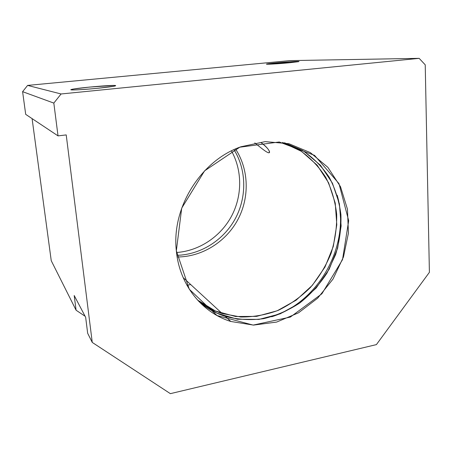<?xml version="1.0" encoding="UTF-8"?>
<svg xmlns="http://www.w3.org/2000/svg" width="452" height="452" viewBox="0 0 452 452"><rect width="100%" height="100%" fill="white"/><g stroke="black" fill="none" stroke-linecap="round" stroke-linejoin="round"><path stroke-width="0.68" d="M289.964 60.613L27.612 85.405L61.082 93.971L419.151 58.348L289.964 60.613L419.151 58.348L61.082 93.971L53.828 103.09L58.025 135.877L66.218 134.916L92.259 342.424L66.218 134.916L58.025 135.877L53.828 103.09L61.082 93.971L27.612 85.405L289.964 60.613M289.721 62.738L269.725 64.184C267.177 64.252 266.296 64.173 267.07 63.952L295.484 61.478L298.67 61.658L289.721 62.738L299.032 61.483C298.523 60.935 269.94 63.173 266.883 63.992C263.572 64.653 278.065 63.868 289.721 62.738M97.587 88.287C87.004 89.298 77.01 89.959 72.501 89.948C70.665 89.824 71.139 89.496 73.93 88.971L89.615 87.078L113.825 85.451C116 85.535 115.876 85.829 113.452 86.332L97.587 88.287C110.57 86.942 116.565 86.027 115.559 85.541C112.74 84.778 76.541 87.976 71.608 89.428C67.162 90.473 81.942 89.852 97.587 88.287M85.648 317.287L74.196 295.512L85.648 317.287L87.671 333.288L92.259 342.424L87.671 333.288L85.648 317.287M425.225 64.822L429.4 272.324L376.403 344.61L170.37 393.652L92.259 342.424L170.37 393.652L376.403 344.61L429.4 272.324L425.225 64.822L419.151 58.348L425.225 64.822M197.451 299.97C204.903 306.106 213.146 310.626 222.186 313.535L240.792 317.01C253.583 317.078 266.104 314.841 278.347 310.298C290.161 304.541 300.84 296.947 310.371 287.523C319.044 277.24 325.948 265.866 331.073 253.397C335.062 240.543 336.932 227.503 336.683 214.276C335.181 201.208 331.553 188.93 325.796 177.444C318.886 166.681 310.23 157.635 299.834 150.307L282.5 142.425L301.529 151.392L317.191 165.212L328.615 182.851L335.237 203.117L336.791 224.751L333.288 246.47L324.988 267.036L312.377 285.285L296.156 300.168L277.223 310.767L256.629 316.377L235.588 316.513L215.412 310.993L197.451 299.97M235.503 148.968C249.041 169.568 249.673 197.671 237.718 219.892C225.701 242.08 201.835 256.996 177.144 256.979C201.835 256.996 225.701 242.08 237.718 219.892C249.673 197.671 249.041 169.568 235.503 148.968M268.177 152.68C271.94 153.725 267.55 147.024 261.25 142.781C267.567 147.714 270.183 151.053 269.104 152.787C266.991 153.126 260.211 147.12 254.792 142.934M32.092 118.616L51.245 260.708L76.1 310.225L74.196 295.512L76.1 310.225L51.245 260.708L32.092 118.616M85.106 316.259L76.1 310.225L85.106 316.259M186.936 285.285L190.71 284.562L186.936 285.285M176.342 250.815L181.704 208.163L204.598 170.833L239.797 147.199L279.246 141.984L314.536 155.358L338.983 183.614L348.678 220.695L342.514 259.674L321.897 293.777L290.337 317.078L253.143 325.09L217.033 315.536L189.303 289.257L176.342 250.815C179.41 284.794 201.925 312.637 230.814 321.474L253.538 325.095L276.63 322.078L298.489 312.835L317.677 298.162L332.994 279.104L343.475 256.951L348.424 233.125L347.458 209.18L340.514 186.727L327.898 167.364L310.326 152.595L288.913 143.708L265.171 141.629L240.939 146.77C200.829 160.579 171.359 207.762 176.342 250.815M22.6 91.671L27.612 85.405L22.6 91.671L53.828 103.09L22.6 91.671L25.696 114.362L22.6 91.671M176.517 252.504C199.146 250.945 220.35 236.786 231.373 216.463C242.317 196.1 242.515 170.636 231.424 150.895C242.515 170.636 242.317 196.1 231.373 216.463C220.35 236.786 199.146 250.945 176.517 252.504M25.696 114.362L58.025 135.877L25.696 114.362M284.472 142.759L302.32 150.341C313.072 157.55 322.061 166.562 329.288 177.365C335.339 188.942 339.215 201.366 340.921 214.632C341.339 228.085 339.588 241.379 335.661 254.504L327.028 273.042C319.485 284.528 310.411 294.506 299.795 302.97C288.495 310.36 276.438 315.598 263.623 318.677C250.628 320.389 237.865 319.637 225.328 316.423C215.553 313.287 206.711 308.298 198.818 301.439L216.937 313.174L237.458 319.225L258.973 319.4L280.093 313.874L299.546 303.151L316.214 287.969L329.152 269.29L337.633 248.204L341.136 225.949L339.401 203.818L332.418 183.156L320.474 165.291L304.185 151.471L284.472 142.759M337.198 195.202C351.238 243.521 319.818 301.919 271.675 316.773C319.818 301.919 351.238 243.521 337.198 195.202M233.983 149.657C246.594 169.958 246.905 197.072 235.328 218.598C223.683 240.091 200.818 254.73 176.89 255.329C200.818 254.73 223.683 240.091 235.328 218.598C246.905 197.072 246.594 169.958 233.983 149.657M222.186 313.535L183.15 277.607M230.814 321.474L225.328 316.423M72.213 89.942L71.608 89.428M115.232 85.959L115.559 85.541"/></g></svg>
